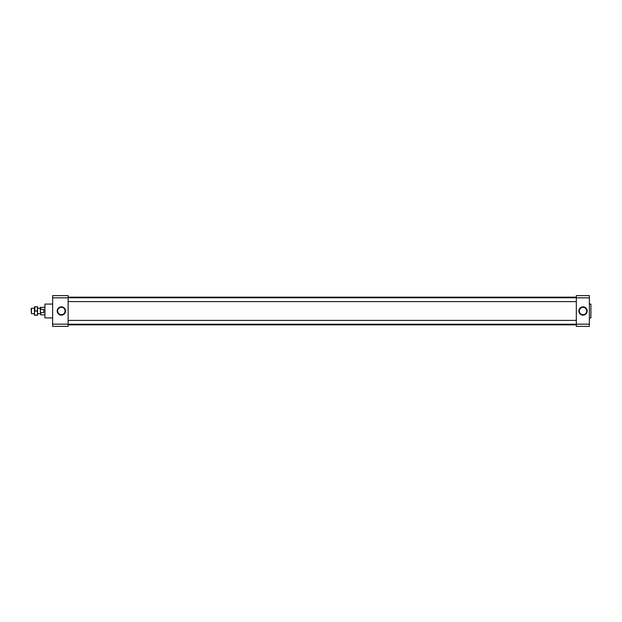 <?xml version="1.0" encoding="UTF-8"?>
<svg xmlns="http://www.w3.org/2000/svg" width="622" height="622" viewBox="0 0 622 622"><rect width="100%" height="100%" fill="white"/><g stroke="black" fill="none" stroke-linecap="round" stroke-linejoin="round"><path stroke-width="0.93" d="M65.069 311A3.701 3.701 0 0 1 61.368 314.701A3.701 3.701 0 0 1 57.667 311A3.701 3.701 0 0 1 61.368 307.299A3.701 3.701 0 0 1 65.069 311M65.326 311A3.957 3.957 0 0 0 61.368 307.043A3.957 3.957 0 0 0 57.403 311A3.957 3.957 0 0 0 61.368 314.957A3.957 3.957 0 0 0 65.326 311M61.368 306.833A4.167 4.167 0 0 1 64.976 313.084A4.167 4.167 0 0 1 57.753 313.084A4.167 4.167 0 0 1 61.368 306.833M52.629 304.08L44.939 304.08L44.939 317.92L52.629 317.92M68.132 297.837L52.629 297.837L52.629 295.621L68.132 295.621L68.132 326.379L52.629 326.379L52.629 324.163L68.132 324.163M52.629 297.837L52.629 324.163M576.322 326.379L576.322 324.163L589.361 324.163L589.361 326.379L576.322 326.379M576.322 297.837L576.322 295.621L589.361 295.621L589.361 297.837L576.322 297.837L576.322 324.163M589.361 297.837L589.361 324.163M587.191 311A4.167 4.167 0 0 1 580.94 314.608A4.167 4.167 0 0 1 580.94 307.392A4.167 4.167 0 0 1 587.191 311M589.361 317.92L590.9 317.92L590.9 304.08L589.361 304.08M586.725 311A3.701 3.701 0 0 1 583.024 314.701A3.701 3.701 0 0 1 579.323 311A3.701 3.701 0 0 1 583.024 307.299A3.701 3.701 0 0 1 586.725 311M586.989 311A3.957 3.957 0 0 0 581.049 307.571A3.957 3.957 0 0 0 581.049 314.429A3.957 3.957 0 0 0 586.989 311M44.939 307.151L40.329 307.54L40.329 311L40.71 309.321L43.781 309.321L43.781 312.679L40.71 312.679L40.329 311L40.71 314.849L40.71 312.679M40.71 307.151L40.71 309.321M31.1 308.675L31.465 313.69L31.465 308.31L31.1 308.675M576.322 320.384L68.132 320.384M34.498 313.698L31.465 313.69M40.329 308.31L37.545 308.31L37.545 306.77L37.545 308.885L37.164 306.77L34.848 306.77L34.848 311L37.164 311L37.545 313.115L37.164 315.23L34.848 315.23L34.467 313.115L34.467 315.23M34.848 311L34.467 313.115L34.467 306.77M37.545 315.23L37.545 308.885L37.164 311M34.521 308.154L34.708 307.221M37.499 308.154L37.32 307.284M576.322 297.767L68.132 297.767M576.322 301.616L68.132 301.616M576.322 297.16L68.132 297.16M576.322 324.839L68.132 324.839M44.939 314.849L40.71 314.849M34.467 308.31L31.465 308.31M40.329 313.69L37.545 313.69M576.322 324.233L68.132 324.233"/></g></svg>

